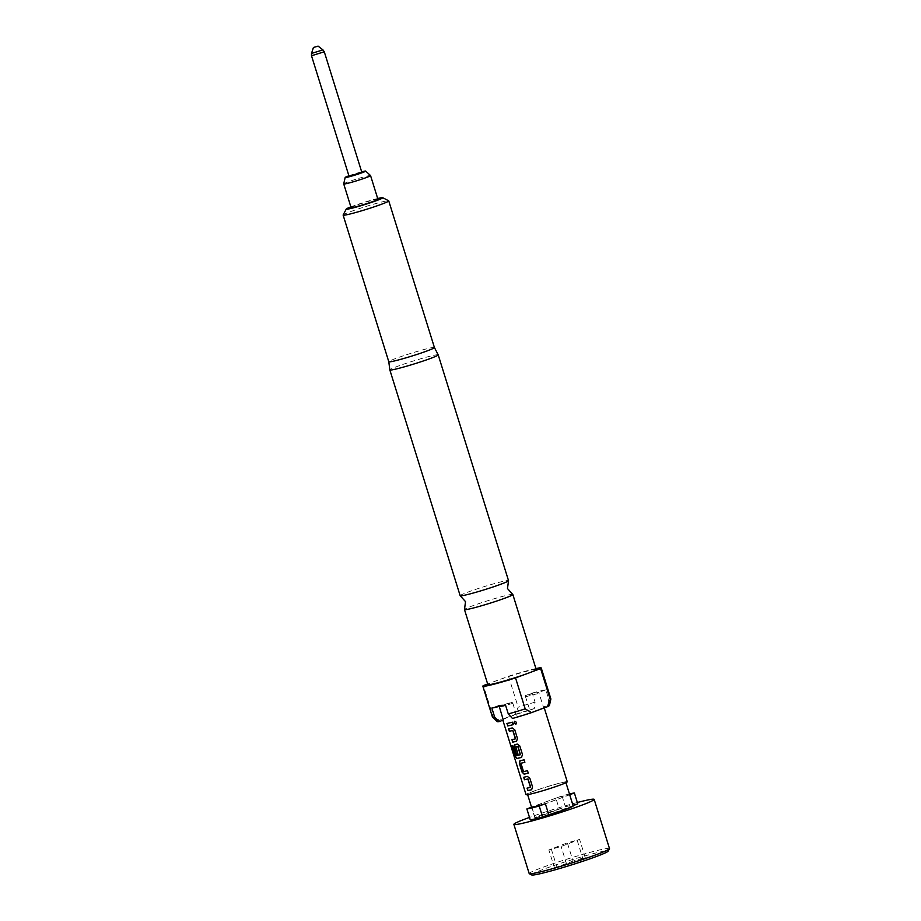 <?xml version="1.0" encoding="UTF-8"?>
<svg xmlns="http://www.w3.org/2000/svg" width="921" height="921" viewBox="0 0 921 921"><rect width="100%" height="100%" fill="white"/><g stroke="black" fill="none" stroke-linecap="round" stroke-linejoin="round"><path stroke-width="0.69" stroke-dasharray="4.61 3.45" d="M515.875 724.228L516.681 722.329L514.62 721.247M460.166 595.714A25.328 1.52 162.7 0 1 475.351 589.486A25.328 1.52 162.7 0 1 502.164 581.577A25.328 1.52 162.7 0 1 508.53 580.644M361.815 172.296L349.047 176.279M343.717 183.901A14.045 0.84 162.7 0 1 352.363 180.401A14.045 0.84 162.7 0 1 367.019 176.084A14.045 0.84 162.7 0 1 370.53 175.543M351.097 207.616A14.045 0.84 162.7 0 1 359.524 204.163A14.045 0.84 162.7 0 1 374.387 199.765A14.045 0.84 162.7 0 1 377.921 199.258M348.898 175.796A10.741 0.645 162.7 0 1 361.665 171.813M531.693 874.95A40.144 2.418 162.7 0 1 554.592 865.326A40.144 2.418 162.7 0 1 598.143 852.432A40.144 2.418 162.7 0 1 608.205 851.119M609.495 848.563A42.055 2.533 -17.3 0 0 598.915 850.106A42.055 2.533 -17.3 0 0 554.419 863.242A42.055 2.533 -17.3 0 0 529.195 873.58M577.778 803.895A26.767 1.612 -17.3 0 0 572.839 804.908A26.767 1.612 -17.3 0 0 565.425 806.842L530.266 819.874M569.466 793.971A26.767 1.612 -17.3 0 0 569.443 793.983A26.767 1.612 -17.3 0 0 562.029 795.905L556.86 797.828A20.066 1.209 162.7 0 1 564.734 795.721A20.066 1.209 162.7 0 1 569.201 794.881L544.38 804.091M577.34 802.502A42.055 2.533 -17.3 0 0 529.494 817.399M532.534 793.442A20.066 1.209 162.7 0 1 527.48 794.178A20.066 1.209 162.7 0 1 539.522 789.239A20.066 1.209 162.7 0 1 560.762 782.965A20.066 1.209 162.7 0 1 565.805 782.24A20.066 1.209 162.7 0 1 553.774 787.167A20.066 1.209 162.7 0 1 532.534 793.442M559.254 809.052A20.066 1.209 -17.3 0 0 534.859 817.86A20.066 1.209 -17.3 0 0 535.205 817.963L559.254 809.052L555.847 798.116A20.066 1.209 162.7 0 1 556.86 797.828L532.027 807.026M531.82 807.107L535.205 817.963M499.136 706.626L498.94 705.428A21.402 1.289 -17.3 0 0 503.787 704.519A21.402 1.289 -17.3 0 0 512.525 702.182L516.9 716.814L512.479 718.461M512.744 594.413A25.328 1.52 -17.3 0 0 506.469 595.415A25.328 1.52 -17.3 0 0 480.463 603.071A25.328 1.52 -17.3 0 0 464.506 609.437M377.691 198.51A19.111 1.151 -17.3 0 0 350.866 206.868M343.13 214.996A23.888 1.439 162.7 0 1 358.096 209.009A23.888 1.439 162.7 0 1 382.733 201.757A23.888 1.439 162.7 0 1 388.674 200.813M434.413 347.516L434.413 347.528A23.888 1.439 -17.3 0 0 428.415 348.403A23.888 1.439 -17.3 0 0 403.237 355.828A23.888 1.439 -17.3 0 0 388.789 361.723L388.789 361.734M438.189 354.838A25.328 1.52 -17.3 0 0 431.834 355.782A25.328 1.52 -17.3 0 0 405.148 363.657A25.328 1.52 -17.3 0 0 389.836 369.897M536.218 669.544A25.328 1.52 -17.3 0 0 529.851 670.476A25.328 1.52 -17.3 0 0 499.424 679.629A25.328 1.52 -17.3 0 0 492.539 682.185A25.328 1.52 -17.3 0 0 487.854 684.614M532.257 693.064A30.589 1.842 162.7 0 1 540.351 690.969A30.589 1.842 162.7 0 1 545.831 689.829L548.674 698.935L547.868 705.336L543.448 706.971L538.75 692.454A21.402 1.289 -17.3 0 0 525.166 695.7L529.863 710.218L534.295 708.571L535.089 702.182L532.257 693.064L525.166 695.7M535.907 668.565A30.589 1.842 -17.3 0 0 533.547 669.107A30.589 1.842 -17.3 0 0 508.519 676.256L487.658 683.992M550.885 698.958A30.589 1.842 -17.3 0 0 548.674 698.935M567.267 781.779A21.597 1.301 -17.3 0 0 561.833 782.574A21.597 1.301 -17.3 0 0 538.981 789.32A21.597 1.301 -17.3 0 0 526.029 794.627M503.327 720.049A21.597 1.301 162.7 0 1 502.762 719.934A21.597 1.301 162.7 0 1 529.863 710.218M543.448 706.971A21.597 1.301 162.7 0 1 544 707.086A21.597 1.301 162.7 0 1 516.9 716.814M545.831 689.829L538.75 692.454M498.94 705.428L491.849 708.053M512.525 702.182L505.433 704.807M497.375 721.673A27.273 1.646 162.7 0 1 499.424 720.268L493.092 716.526L483.444 685.558M493.092 716.526A30.589 1.842 -17.3 0 0 492.482 717.148M547.868 705.336A27.273 1.646 162.7 0 1 549.423 705.463M535.089 702.182A30.589 1.842 -17.3 0 0 518.166 707.224L515.242 714.408L499.424 720.268M515.242 714.408A27.273 1.646 162.7 0 1 534.295 708.571M508.519 676.256L518.166 707.224M531.532 671.973L524.648 674.529M555.847 798.116L531.808 807.038M569.696 794.696L569.201 794.881A20.066 1.209 162.7 0 1 569.431 794.881L545.382 803.803M573.184 805.921A20.066 1.209 -17.3 0 0 572.839 805.806L548.789 814.728M569.431 794.881L572.839 805.806M577.237 840.505L582.912 858.729L585.272 857.635L583.35 857.912L573.035 861.077L567.359 842.865L579.597 839.411L561.108 846.491L548.87 849.945L567.359 842.865M551.23 848.851L556.906 867.064L573.035 861.077M556.906 867.064L554.546 868.158L556.468 867.881L566.783 864.704L561.108 846.491M582.912 858.729L566.783 864.704M573.092 805.633L548.766 814.659M562.029 795.905L565.425 806.842M513.262 724.608A21.413 1.289 -17.3 0 1 513.158 724.643L512.49 722.122A21.413 1.289 -17.3 0 1 507.08 723.411L507.08 723.434M514.758 729.789L512.364 727.878A21.413 1.289 -17.3 0 1 508.726 728.718L508.576 728.776M516.52 741.232L517.579 738.446L514.862 729.743M512.111 739.575A21.413 1.289 -17.3 0 0 515.507 738.803M521.631 757.361L522.61 754.61L519.789 745.952M519.905 745.906L517.28 744.099M517.395 744.041A21.413 1.289 -17.3 0 1 515.069 744.605L514.92 744.652M518.109 754.034L517.97 754.08A21.413 1.289 -17.3 0 0 518.109 754.034L515.76 747.012M520.457 754.69A21.413 1.289 -17.3 0 1 516.221 755.623L516.059 755.681M516.105 755.473L512.87 745.688M512.099 745.78A21.413 1.289 -17.3 0 0 513.032 745.63M524.878 762.289L524.21 759.756A21.413 1.289 -17.3 0 1 520.1 760.769L520.1 760.769M523.381 771.487L521.021 763.394M523.681 771.579A21.413 1.289 -17.3 0 0 527.595 770.612L527.491 770.658M528.366 773.099A21.413 1.289 -17.3 0 1 528.251 773.133L527.595 770.612M529.863 778.28L527.468 776.368A21.413 1.289 -17.3 0 1 523.83 777.209L523.669 777.266M531.705 789.688L532.683 786.937L529.966 778.233M527.054 788.123L527.215 788.088A21.413 1.289 -17.3 0 0 530.611 787.294M311.505 55.755L324.284 51.783M322.96 49.884L311.517 53.441M512.721 703.391A21.597 1.301 162.7 0 1 505.594 705.325M525.684 696.783A21.597 1.301 162.7 0 1 534.387 694.457A21.597 1.301 162.7 0 1 539.257 693.548M534.859 817.86L531.544 807.21M544.253 707.904L544 707.086M585.272 857.635L579.597 839.411M554.546 868.158L548.87 849.945"/><path stroke-width="1.38" d="M514.62 721.247L513.976 723.077L515.933 724.205M513.883 723.112L515.875 724.228L516.6 722.363L514.563 721.27L513.976 723.077M438.2 354.85L508.53 580.644A25.328 1.52 162.7 0 1 508.496 580.771A25.328 1.52 162.7 0 1 492.539 587.138A25.328 1.52 162.7 0 1 466.533 594.782A25.328 1.52 162.7 0 1 460.258 595.795A25.328 1.52 162.7 0 1 460.166 595.714L389.836 369.92A25.328 1.52 -17.3 0 0 389.836 369.92A25.328 1.52 -17.3 0 0 396.203 368.987A25.328 1.52 -17.3 0 0 423.004 361.078A25.328 1.52 -17.3 0 0 438.2 354.85A25.328 1.52 -17.3 0 0 438.189 354.838L434.413 347.528A23.888 1.439 -17.3 0 0 434.413 347.516L388.743 200.882A23.888 1.439 162.7 0 1 374.41 206.753A23.888 1.439 162.7 0 1 349.128 214.225A23.888 1.439 162.7 0 1 343.119 215.088A23.888 1.439 162.7 0 1 343.13 214.996L346.273 209.044A19.111 1.151 -17.3 0 0 351.062 208.422A19.111 1.151 -17.3 0 0 371.808 202.275A19.111 1.151 -17.3 0 0 382.71 197.693A19.111 1.151 -17.3 0 0 377.955 198.452A19.111 1.151 -17.3 0 0 377.691 198.51M317.261 46.395L313.428 47.466L317.261 46.395M311.505 55.755L349.047 176.279L361.815 172.296L324.284 51.783L311.505 55.755L311.517 53.441L322.96 49.884L317.987 46.05M347.252 183.417A14.045 0.84 162.7 0 1 343.717 183.924A14.045 0.84 162.7 0 1 343.717 183.901L351.097 207.616A14.045 0.84 162.7 0 0 354.631 207.098A14.045 0.84 162.7 0 0 369.494 202.712A14.045 0.84 162.7 0 0 377.921 199.258L370.553 175.577A14.045 0.84 162.7 0 1 370.553 175.577A14.045 0.84 162.7 0 1 362.126 179.031A14.045 0.84 162.7 0 1 347.252 183.417M361.665 171.813A10.741 0.645 162.7 0 1 362.989 171.49A10.741 0.645 162.7 0 1 365.672 171.076A10.741 0.645 162.7 0 1 359.409 173.678A10.741 0.645 162.7 0 1 347.885 177.085A10.741 0.645 162.7 0 1 345.179 177.454A10.741 0.645 162.7 0 1 348.898 175.796M609.46 848.736L608.205 851.119A40.144 2.418 162.7 0 1 583.074 861.181A40.144 2.418 162.7 0 1 541.675 873.361A40.144 2.418 162.7 0 1 531.693 874.95L529.31 873.707A42.055 2.533 -17.3 0 0 539.764 872.037A42.055 2.533 -17.3 0 0 583.143 859.281A42.055 2.533 -17.3 0 0 609.46 848.736A42.055 2.533 -17.3 0 0 609.495 848.563L594.172 799.382A42.055 2.533 -17.3 0 0 583.603 800.925A42.055 2.533 -17.3 0 0 577.34 802.502M529.494 817.399A42.055 2.533 -17.3 0 0 513.872 824.399L529.195 873.58A42.055 2.533 -17.3 0 0 529.31 873.707M573.092 805.633L577.778 803.895L574.37 792.969A26.767 1.612 -17.3 0 0 569.466 793.971M513.872 824.399A42.055 2.533 -17.3 0 0 524.44 822.856A42.055 2.533 -17.3 0 0 568.948 809.72A42.055 2.533 -17.3 0 0 594.172 799.382M565.955 782.7L573.184 805.921A20.066 1.209 -17.3 0 1 548.789 814.728L545.382 803.803A20.066 1.209 162.7 0 1 544.38 804.091A20.066 1.209 162.7 0 1 536.506 806.197A20.066 1.209 162.7 0 1 532.027 807.026A20.066 1.209 162.7 0 1 531.808 807.038L531.82 807.107M460.258 595.795L465.519 601.643L464.506 609.437A25.328 1.52 -17.3 0 0 464.472 609.552A25.328 1.52 -17.3 0 0 470.85 608.631A25.328 1.52 -17.3 0 0 497.651 600.722A25.328 1.52 -17.3 0 0 512.836 594.494A25.328 1.52 -17.3 0 0 512.744 594.413L507.494 588.565L508.496 580.771M350.866 206.868A19.111 1.151 -17.3 0 0 346.273 209.044M343.119 215.088L388.789 361.746A23.888 1.439 -17.3 0 0 388.789 361.746A23.888 1.439 -17.3 0 0 394.798 360.871A23.888 1.439 -17.3 0 0 420.08 353.399A23.888 1.439 -17.3 0 0 434.413 347.528M464.472 609.552L487.854 684.614A25.328 1.52 -17.3 0 0 494.22 683.681A25.328 1.52 -17.3 0 0 524.648 674.529L515.541 677.902L525.189 708.871L531.532 712.624L547.339 706.752L550.274 699.569L540.627 668.6A30.589 1.842 -17.3 0 0 541.237 667.99A30.589 1.842 -17.3 0 0 535.907 668.565M550.274 699.569A30.589 1.842 -17.3 0 0 550.885 699.016A30.589 1.842 -17.3 0 0 550.885 698.958L541.237 667.99M502.854 720.234L526.029 794.627A21.597 1.301 -17.3 0 0 531.452 793.833A21.597 1.301 -17.3 0 0 554.315 787.087A21.597 1.301 -17.3 0 0 567.267 781.779L544.253 707.904M527.825 790.609L527.986 790.552A21.413 1.289 -17.3 0 0 531.624 789.723L532.568 786.983L529.863 778.28L527.342 776.415A21.597 1.301 -17.3 0 1 526.121 776.714A21.597 1.301 -17.3 0 1 523.669 777.266L524.452 779.753A21.597 1.301 -17.3 0 0 526.893 779.201A21.597 1.301 -17.3 0 0 527.871 778.97L530.484 787.34A21.597 1.301 -17.3 0 1 529.506 787.582A21.597 1.301 -17.3 0 1 527.054 788.123L527.825 790.609A21.597 1.301 -17.3 0 0 530.277 790.068A21.597 1.301 -17.3 0 0 531.498 789.769L531.705 789.688M519.951 760.815L519.363 763.417L522.069 772.12L524.107 774.158A21.597 1.301 -17.3 0 0 525.246 773.905A21.597 1.301 -17.3 0 0 528.263 773.145L527.491 770.658A21.597 1.301 -17.3 0 1 524.475 771.418A21.597 1.301 -17.3 0 1 523.542 771.625L520.929 763.256A21.597 1.301 -17.3 0 0 521.862 763.037A21.597 1.301 -17.3 0 0 524.878 762.289L524.107 759.802A21.597 1.301 -17.3 0 1 521.09 760.55A21.597 1.301 -17.3 0 1 519.951 760.815L519.858 760.85M514.92 744.652L514.332 747.253L516.543 754.38A21.597 1.301 -17.3 0 0 517.97 754.08L515.818 746.827A21.597 1.301 -17.3 0 0 516.739 746.609A21.597 1.301 -17.3 0 0 517.717 746.367L520.33 754.736A21.597 1.301 -17.3 0 1 519.352 754.978A21.597 1.301 -17.3 0 1 516.059 755.681L512.87 745.688A21.597 1.301 -17.3 0 1 511.926 745.837L515.173 756.279L516.773 758.467A21.597 1.301 -17.3 0 0 520.215 757.741A21.597 1.301 -17.3 0 0 521.436 757.442L522.506 754.656L519.789 745.952L517.28 744.099A21.597 1.301 -17.3 0 1 516.059 744.387A21.597 1.301 -17.3 0 1 514.92 744.652L514.827 744.686M512.732 742.119L512.882 742.061A21.413 1.289 -17.3 0 0 516.52 741.232L517.464 738.492L514.758 729.789L512.237 727.935A21.597 1.301 -17.3 0 1 511.017 728.223A21.597 1.301 -17.3 0 1 508.576 728.776L509.348 731.262A21.597 1.301 -17.3 0 0 511.8 730.71A21.597 1.301 -17.3 0 0 512.767 730.48L515.38 738.849A21.597 1.301 -17.3 0 1 514.402 739.091A21.597 1.301 -17.3 0 1 511.949 739.632L512.732 742.119A21.597 1.301 -17.3 0 0 515.173 741.578A21.597 1.301 -17.3 0 0 516.393 741.278L516.543 741.232M507.69 725.955A21.597 1.301 -17.3 0 0 510.142 725.414A21.597 1.301 -17.3 0 0 513.158 724.654L512.387 722.168A21.597 1.301 -17.3 0 1 509.371 722.927A21.597 1.301 -17.3 0 1 506.918 723.469L507.851 725.898A21.413 1.289 -17.3 0 0 513.158 724.643M487.658 683.992L483.444 685.558A30.589 1.842 -17.3 0 0 482.834 686.18L492.482 717.148A30.589 1.842 -17.3 0 0 492.516 717.206A30.589 1.842 -17.3 0 0 494.692 717.16L498.894 721.696L503.327 720.049L498.94 705.428M531.532 712.624A27.273 1.646 162.7 0 1 512.479 718.461L508.277 713.925L505.433 704.807A30.589 1.842 162.7 0 1 491.849 708.053L494.692 717.16M508.277 713.925A30.589 1.842 -17.3 0 0 525.189 708.871M482.834 686.18A30.589 1.842 -17.3 0 0 515.541 677.902M540.627 668.6L531.532 671.973A25.328 1.52 -17.3 0 0 536.218 669.544L512.836 594.494M550.885 699.016L549.423 705.463A27.273 1.646 162.7 0 1 547.339 706.752M498.894 721.696A27.273 1.646 162.7 0 1 497.375 721.673L492.516 717.206M524.648 674.529A25.328 1.52 -17.3 0 0 531.532 671.973M382.71 197.693L388.674 200.813A23.888 1.439 162.7 0 1 388.743 200.882M539.211 806.002L542.619 816.939A26.767 1.612 -17.3 0 1 530.266 819.874L526.87 808.949A26.767 1.612 -17.3 0 0 539.211 806.002L544.38 804.091M574.37 792.969L569.696 794.696M548.766 814.659L542.619 816.939M532.027 807.026L526.87 808.949M507.08 723.434L507.851 725.898M512.111 739.598L512.882 742.061M512.939 730.618L515.576 738.607M509.348 731.262L509.497 731.205A21.413 1.289 -17.3 0 0 512.893 730.434M508.737 728.741L509.497 731.205M512.111 745.814L515.173 756.279M515.346 756.222L516.946 758.409A21.413 1.289 -17.3 0 0 521.551 757.396L521.631 757.361M515.069 744.605L514.482 747.207L516.543 754.38M516.704 754.334A21.413 1.289 -17.3 0 0 517.959 754.057M517.717 746.367L517.844 746.321A21.413 1.289 -17.3 0 1 515.956 746.77L515.818 746.827M518.016 746.459L520.4 754.541M520.929 763.256L521.079 763.21A21.413 1.289 -17.3 0 0 524.878 762.266M522.069 772.12L524.256 774.112A21.413 1.289 -17.3 0 0 528.251 773.133M520.1 760.769L519.513 763.371L522.23 772.074M527.215 788.088L527.986 790.552M528.044 779.108L530.68 787.098M524.452 779.753L524.602 779.696A21.413 1.289 -17.3 0 0 527.998 778.924M523.842 777.232L524.602 779.696M505.594 705.325A21.597 1.301 162.7 0 1 504.006 705.716A21.597 1.301 162.7 0 1 499.136 706.626M313.428 47.466L311.517 53.441M345.179 177.454L343.717 183.901M531.544 807.21L527.629 794.627M388.789 361.734L389.836 369.897M365.672 171.076L370.53 175.543M324.284 51.783L322.96 49.884"/></g></svg>
